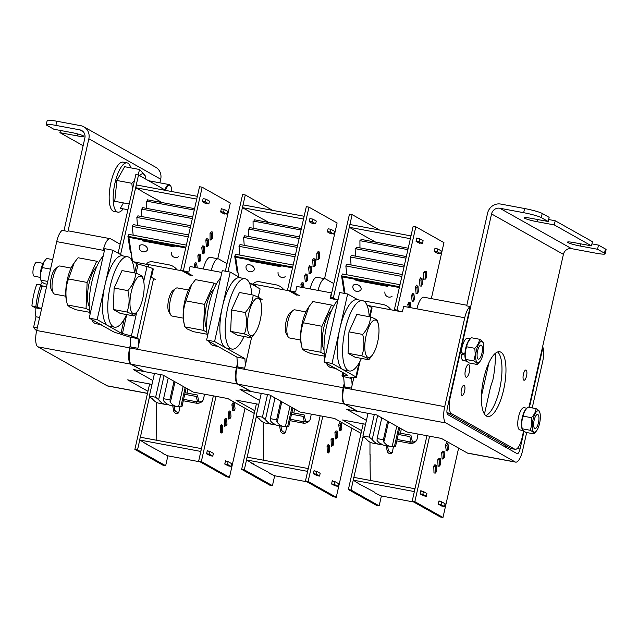 <?xml version="1.0" encoding="UTF-8"?>
<svg xmlns="http://www.w3.org/2000/svg" width="638" height="638" viewBox="0 0 638 638"><rect width="100%" height="100%" fill="white"/><g stroke="black" fill="none" stroke-linecap="round" stroke-linejoin="round"><path stroke-width="0.96" d="M481.435 396.062L488.963 362.663M484.457 414.038L490.55 386.971L492.943 379.61A42.945 14.196 100.6 0 0 495.287 353.364M147.482 393.415L107.655 385.982A14.315 4.729 -79.4 0 1 107.144 385.799L37.889 346.833A14.315 4.729 -79.4 0 1 36.693 330.508A31.238 10.328 -79.4 0 1 36.334 330.356A31.238 10.328 -79.4 0 1 33.662 327.055L35.983 316.775A21.477 7.098 100.6 0 1 35.178 307.771L41.55 308.959M39.636 317.461L35.983 316.775M35.888 306.671L31.9 305.929A31.238 10.328 -79.4 0 1 36.781 284.261L40.768 285.003A31.238 10.328 -79.4 0 0 35.888 306.671L37.49 307.572A26.341 8.709 -79.4 0 1 42.371 285.912L40.768 285.003M42.275 282.171A21.477 7.098 100.6 0 0 40.609 284.979M42.14 286.494L40.354 286.159M46.566 286.693L42.371 285.912M37.49 307.572L41.685 308.353M31.9 305.929L35.178 307.771M37.315 327.733L33.662 327.055M380.942 444.08L380.862 444.447A80.165 26.493 -79.4 0 1 379.068 444.295A80.165 26.493 -79.4 0 1 372.201 439.574L369.203 437.094L374.299 414.501M377.624 415.521L372.201 439.574M368.03 413.328L362.934 435.921L369.203 437.094M379.068 444.295L372.584 443.091A80.165 26.493 -79.4 0 1 365.726 438.37L363.748 437.221A80.165 26.493 -79.4 0 1 362.934 435.921M381.325 443.912L380.862 444.447M387.585 421.128L383.39 439.741L377.122 438.569L377.042 440.475A80.165 26.493 100.6 0 0 383.901 445.196L390.384 446.409A80.165 26.493 100.6 0 0 392.179 446.56L394.364 446.752A80.165 26.493 100.6 0 0 395.512 446.56L399.707 427.946M398.726 427.396L394.364 446.752M383.39 439.741A80.165 26.493 100.6 0 0 384.204 441.041L383.518 441.687A80.165 26.493 100.6 0 0 390.384 446.409M396.748 426.28L392.179 446.56M377.122 438.569L381.787 417.866M384.204 441.041L388.566 421.678M274.157 424.15L274.077 424.517A80.165 26.493 -79.4 0 1 272.282 424.366A80.165 26.493 -79.4 0 1 265.416 419.645L262.417 417.164L267.513 394.571M270.839 395.592L265.416 419.645M261.245 393.399L256.149 415.992L262.417 417.164M272.282 424.366L265.799 423.161A80.165 26.493 -79.4 0 1 258.932 418.44L256.962 417.292A80.165 26.493 -79.4 0 1 256.149 415.992M274.539 423.983L274.077 424.517M280.8 401.198L276.605 419.812L270.337 418.64L270.249 420.546A80.165 26.493 100.6 0 0 277.115 425.275L283.599 426.479A80.165 26.493 100.6 0 0 285.393 426.631L287.579 426.822A80.165 26.493 100.6 0 0 288.727 426.631L292.922 408.017M291.941 407.467L287.579 426.822M276.605 419.812A80.165 26.493 100.6 0 0 277.418 421.112L276.733 421.758A80.165 26.493 100.6 0 0 283.599 426.479M289.963 406.35L285.393 426.631M270.337 418.64L275.002 397.937M277.418 421.112L281.781 401.749M167.371 404.221L167.292 404.588A80.165 26.493 -79.4 0 1 165.497 404.436A80.165 26.493 -79.4 0 1 158.631 399.715L155.632 397.235L160.728 374.642M164.054 375.662L158.631 399.715M154.46 373.469L149.364 396.07L155.632 397.235M165.497 404.436L159.014 403.232A80.165 26.493 -79.4 0 1 152.147 398.511L150.177 397.362A80.165 26.493 -79.4 0 1 149.364 396.07M167.754 404.053L167.292 404.588M174.014 381.269L169.82 399.882L163.551 398.71L163.464 400.616A80.165 26.493 100.6 0 0 170.33 405.345L176.814 406.55A80.165 26.493 100.6 0 0 178.608 406.701L180.793 406.892A80.165 26.493 100.6 0 0 181.942 406.701L186.137 388.087M185.156 387.537L180.793 406.892M169.82 399.882A80.165 26.493 100.6 0 0 170.633 401.182L169.947 401.828A80.165 26.493 100.6 0 0 176.814 406.55M183.178 386.429L178.608 406.701M163.551 398.71L168.217 378.007M170.633 401.182L174.995 381.827M466.769 305.49A14.315 4.729 100.6 0 0 466.219 305.769L470.206 306.511A14.315 4.729 100.6 0 0 464.743 317.78L444.71 406.661A14.315 4.729 100.6 0 0 445.906 422.978L515.169 461.944A14.315 4.729 100.6 0 0 515.671 462.135L467.853 453.211A14.315 4.729 -79.4 0 1 467.351 453.02L441.384 438.41L406.845 431.966L376.548 414.915L357.95 411.446L344.967 404.141A14.315 4.729 -79.4 0 1 343.77 387.816L351.203 389.204L353.803 377.672M515.671 462.135A14.315 4.729 100.6 0 0 522.626 450.492L526.677 432.532M532.22 407.913L542.659 361.61A14.315 4.729 100.6 0 0 542.93 347.423L529.412 407.387M470.206 306.511L447.31 408.121A5.726 1.89 100.6 0 0 447.788 414.644L517.043 453.618A5.726 1.89 100.6 0 0 517.243 453.69A5.726 1.89 100.6 0 0 520.026 449.032L524.053 431.184M542.46 347.335L542.93 347.423M464.743 317.78L416.925 308.856A14.315 4.729 -79.4 0 1 423.879 297.22L466.833 305.235M368.126 305.538L402.395 311.926L403.647 306.376L416.925 308.856M469.137 425.028A58.696 19.403 100.6 0 0 469.52 426.878M487.942 437.237A58.696 19.403 100.6 0 0 488.979 436.193M344.177 383.558L343.236 387.721A14.315 4.729 100.6 0 0 344.44 404.045L238.181 384.212L251.165 391.517L269.762 394.986L300.059 412.036L334.591 418.48L360.566 433.09A14.315 4.729 100.6 0 0 361.052 433.274M344.44 404.045L357.424 411.35L346.793 409.365L366.435 420.418M365.566 424.262L342.566 419.971L361.634 430.698M333.818 283.599L325.571 278.958A14.315 4.729 100.6 0 0 325.061 278.774A14.315 4.729 100.6 0 0 318.107 290.41L310.14 288.926A14.315 4.729 100.6 0 1 317.094 277.291L325.061 278.774M238.181 384.212A14.315 4.729 -79.4 0 1 236.985 367.887L244.418 369.274L251.531 337.709M338.004 299.916L330.141 298.448L331.393 292.89L318.107 290.41M333.507 299.07L330.396 297.324M255.383 286.247L255.758 284.564L295.609 292.005L296.861 286.446L310.14 288.926M120.143 244.187L110.669 238.851A14.315 4.729 100.6 0 0 110.167 238.668L68.992 230.988A14.315 4.729 -79.4 0 0 67.5 231.355L62.189 230.366A14.315 4.729 -79.4 0 0 56.718 241.627L36.693 330.508L129.666 347.862A14.315 4.729 100.6 0 0 130.862 364.186L143.893 371.316M110.167 238.668A14.315 4.729 100.6 0 0 103.212 250.303L56.718 241.627M148.933 264.81L133.302 261.708M148.447 264.539L147.92 266.859M130.607 343.699L129.666 347.862M151.996 384.403L127.664 379.865L147.96 391.285M143.853 371.491L133.222 369.506L152.857 380.559M104.433 250.535L103.212 250.303M237.392 363.628L236.451 367.791A14.315 4.729 100.6 0 0 237.647 384.116L131.396 364.282L144.379 371.587L162.977 375.064L193.274 392.107L227.806 398.551L253.78 413.169A14.315 4.729 100.6 0 0 254.267 413.344M258.781 404.332L235.781 400.042L254.849 410.768M227.024 263.669L218.778 259.028A14.315 4.729 100.6 0 0 218.276 258.845A14.315 4.729 100.6 0 0 211.322 270.48L203.355 268.997A14.315 4.729 100.6 0 1 210.309 257.361L218.276 258.845M237.647 384.116L250.638 391.421L240.008 389.435L259.65 400.489M255.718 284.739L250.71 283.623M255.232 284.468L254.889 285.976M221.849 272.45L211.322 270.48M148.439 267.011L148.973 264.634L188.824 272.075L190.068 266.517L203.355 268.997M131.396 364.282A14.315 4.729 -79.4 0 1 130.2 347.965L137.633 349.353L153.471 279.077M244.665 368.206L237.631 366.89L240.614 368.565M240.446 277.841L230.23 272.099L214.583 341.537L244.88 358.58L236.913 357.097L237.631 366.89M244.88 358.58L245.359 365.111M230.23 272.099L222.263 270.608L206.608 340.046L236.913 357.097M214.583 341.537L206.608 340.046M262.114 299.429L258.215 297.236L260.097 288.902L249.378 282.873M188.481 289.995L177.412 287.929A14.315 4.729 100.6 0 0 175.617 288.512L172.794 290.713A11.452 3.788 100.6 0 0 168.663 299.557A11.452 3.788 100.6 0 0 168.855 311.807L170.697 314.877A14.315 4.729 100.6 0 0 171.654 315.89A14.315 4.729 100.6 0 0 172.156 316.073L183.234 318.139M175.617 288.512A14.315 4.729 100.6 0 0 170.458 299.565A14.315 4.729 100.6 0 0 170.697 314.877M248.716 313.633A19.036 6.292 -79.4 0 1 255.264 299.206A19.036 6.292 -79.4 0 1 261.006 302.691A19.036 6.292 -79.4 0 1 260.232 320.109A19.036 6.292 -79.4 0 1 255.455 332.454A19.036 6.292 -79.4 0 1 248.389 332.589A19.036 6.292 -79.4 0 1 248.716 313.633M255.455 332.454L251.396 337.869C251.252 336.968 248.916 335.66 244.402 333.937C246.874 327.222 247.169 320.085 245.279 312.524C250.08 307.117 252.712 301.296 253.158 295.051C257.68 296.774 260.017 298.082 260.16 298.983L261.006 302.691M253.158 295.051L239.417 292.483L231.538 309.956L230.661 331.369L237.655 335.309L251.396 337.869M245.279 312.524L231.538 309.956M244.402 333.937L230.661 331.369M206.632 328.379A21.764 7.193 -79.4 0 1 204.981 320.818A21.764 7.193 -79.4 0 1 214.009 288.878M218.036 346.474L213.379 345.605A35.792 11.827 -79.4 0 1 212.119 345.142A35.792 11.827 -79.4 0 1 209.105 341.45M207.478 336.186A35.792 11.827 -79.4 0 1 220.589 278.016M218.69 346.601A35.792 11.827 -79.4 0 1 217.43 346.139M216.202 284.317L214.113 283.136L204.543 304.358L203.466 330.356L184.845 326.879L183.832 322.445A23.191 7.664 -79.4 0 1 190.595 286.191L191.647 284.644L185.921 300.881C182.915 309.031 182.556 317.7 184.845 326.879L187.078 328.897L193.346 331.664L207.143 334.24M214.113 283.136L195.491 279.659L191.647 284.644M203.466 330.356L206.903 332.286M204.543 304.358L185.921 300.881M244.011 336.497A35.792 11.827 -79.4 0 1 231.969 349.082A35.792 11.827 -79.4 0 1 230.717 348.619A35.792 11.827 -79.4 0 1 227.295 309.757A35.792 11.827 -79.4 0 1 245.104 278.718A35.792 11.827 -79.4 0 1 246.364 279.181A35.792 11.827 -79.4 0 1 251.795 294.796M231.969 349.082L226.657 348.085A35.792 11.827 -79.4 0 1 225.405 347.622A35.792 11.827 -79.4 0 1 221.984 308.768A35.792 11.827 -79.4 0 1 239.792 277.721L245.104 278.718M123.03 255.934L112.814 250.184L97.167 319.622L89.2 318.139L113.078 331.569A11.452 1.204 -167.3 0 0 118.644 333.53L130.128 337.167L130.846 346.96L133.828 348.635M97.167 319.622L121.053 333.06L131.372 336.043A11.452 1.204 12.7 0 1 136.931 337.996L138.095 338.65L130.128 337.167M137.88 348.276L130.846 346.96M131.962 260.958L136.699 263.622L147.019 266.604A11.452 1.204 12.7 0 1 152.578 268.558L153.311 268.973L151.429 277.307L155.329 279.5M112.814 250.184L104.847 248.7L89.2 318.139M138.574 345.182L138.095 338.65M71.073 268.08L60.004 266.014A14.315 4.729 100.6 0 0 58.202 266.604L55.378 268.805A11.452 3.788 100.6 0 0 51.255 277.642A11.452 3.788 100.6 0 0 51.447 289.891L53.281 292.962A14.315 4.729 100.6 0 0 54.246 293.974A14.315 4.729 100.6 0 0 54.748 294.158L65.818 296.223M58.202 266.604A14.315 4.729 100.6 0 0 53.042 277.65A14.315 4.729 100.6 0 0 53.281 292.962M142.824 298.201A19.036 6.292 -79.4 0 1 138.039 310.539A19.036 6.292 -79.4 0 1 130.973 310.674A19.036 6.292 -79.4 0 1 131.308 291.718A19.036 6.292 -79.4 0 1 137.848 277.291A19.036 6.292 -79.4 0 1 143.598 280.776A19.036 6.292 -79.4 0 1 142.824 298.201M126.986 312.022C129.466 305.307 129.753 298.177 127.871 290.609L114.13 288.049L113.245 309.462L120.247 313.394L133.988 315.962C133.828 315.052 131.492 313.736 126.986 312.022L113.245 309.462M138.039 310.539L133.988 315.962M127.871 290.609C132.672 285.21 135.296 279.38 135.75 273.136L122.01 270.576L114.13 288.049M135.75 273.136C140.256 274.85 142.593 276.166 142.745 277.075L143.598 280.776M91.697 319.542A35.792 11.827 100.6 0 0 94.711 323.235A35.792 11.827 100.6 0 0 95.963 323.697L100.629 324.567M100.022 324.224A35.792 11.827 100.6 0 0 101.282 324.686M103.181 256.101A35.792 11.827 100.6 0 0 90.07 314.279M126.603 314.582A35.792 11.827 -79.4 0 1 114.561 327.166A35.792 11.827 -79.4 0 1 107.822 310.044A35.792 11.827 -79.4 0 1 113.907 273.646A35.792 11.827 -79.4 0 1 127.696 256.803A35.792 11.827 -79.4 0 1 134.387 272.881M114.561 327.166L109.25 326.178A35.792 11.827 -79.4 0 1 102.511 309.055A35.792 11.827 -79.4 0 1 108.596 272.649A35.792 11.827 -79.4 0 1 122.376 255.814L127.696 256.803M98.786 262.401L96.697 261.229L87.127 282.443L86.058 308.441L67.437 304.972L66.424 300.53A23.191 7.664 -79.4 0 1 73.187 264.284L74.231 262.728L68.505 278.966C65.499 287.116 65.148 295.785 67.437 304.972L69.67 306.982L75.93 309.749L89.735 312.325M96.697 261.229L78.075 257.752L74.231 262.728M86.058 308.441L89.487 310.379M87.127 282.443L68.505 278.966M96.593 266.971A21.764 7.193 100.6 0 0 88.554 285.904A21.764 7.193 100.6 0 0 89.224 306.463M351.666 378.509L350.669 377.656L355.206 377.68A11.452 1.204 12.7 0 0 356.419 377.417A11.452 1.204 12.7 0 0 355.876 376.883L331.991 363.445L324.024 361.961L347.901 375.399L343.196 375.575A11.452 1.204 -167.3 0 0 341.984 375.838A11.452 1.204 -167.3 0 0 342.534 376.372L351.666 378.509L352.144 385.041M343.699 377.026L344.416 386.819L351.45 388.127M344.416 386.819L347.399 388.494M324.024 361.961L339.671 292.523L347.638 294.006L357.854 299.756M366.786 304.781L371.523 307.444A11.452 1.204 12.7 0 1 372.066 307.979L370.064 316.871M331.991 363.445L347.638 294.006M333.61 306.224L331.521 305.052L321.951 326.265L320.882 352.264L302.26 348.795L301.248 344.353A23.191 7.664 -79.4 0 1 308.01 308.106L309.055 306.559L303.329 322.796C300.323 330.947 299.972 339.607 302.26 348.795L304.493 350.804L310.754 353.572L324.559 356.148M331.521 305.052L312.899 301.575L309.055 306.559M320.882 352.264L324.311 354.202M321.951 326.265L303.329 322.796M361.427 358.404A35.792 11.827 -79.4 0 1 350.669 371.021A35.792 11.827 -79.4 0 1 349.385 370.989A35.792 11.827 -79.4 0 1 343.986 335.532A35.792 11.827 -79.4 0 1 361.228 300.594A35.792 11.827 -79.4 0 1 362.52 300.626A35.792 11.827 -79.4 0 1 369.211 316.703M349.385 370.989L344.073 370A35.792 11.827 -79.4 0 1 338.674 334.535A35.792 11.827 -79.4 0 1 355.916 299.605A35.792 11.827 -79.4 0 1 357.2 299.637L362.52 300.626M336.106 368.509A35.792 11.827 -79.4 0 1 334.846 368.046M335.452 368.389L330.787 367.52A35.792 11.827 -79.4 0 1 329.535 367.057A35.792 11.827 -79.4 0 1 326.52 363.365M324.894 358.101A35.792 11.827 -79.4 0 1 338.004 299.924M324.048 350.294A21.764 7.193 -79.4 0 1 323.378 329.726A21.764 7.193 -79.4 0 1 331.417 310.794M305.897 311.902L294.82 309.837A14.315 4.729 100.6 0 0 293.025 310.427L290.202 312.628A11.452 3.788 100.6 0 0 286.079 321.464A11.452 3.788 100.6 0 0 286.271 333.714L288.105 336.784A14.315 4.729 100.6 0 0 289.07 337.797A14.315 4.729 100.6 0 0 289.572 337.981L300.642 340.046M293.025 310.427A14.315 4.729 100.6 0 0 287.866 321.472A14.315 4.729 100.6 0 0 288.105 336.784M366.132 335.54A19.036 6.292 -79.4 0 1 372.672 321.113A19.036 6.292 -79.4 0 1 378.422 324.598A19.036 6.292 -79.4 0 1 377.648 342.024A19.036 6.292 -79.4 0 1 372.863 354.361A19.036 6.292 -79.4 0 1 365.797 354.497A19.036 6.292 -79.4 0 1 366.132 335.54M372.863 354.361L368.812 359.784C368.66 358.883 366.332 357.567 361.81 355.844C364.282 349.138 364.577 342 362.695 334.44C367.496 329.033 370.12 323.211 370.574 316.958C375.096 318.681 377.425 319.997 377.568 320.898L378.422 324.598M370.574 316.958L356.833 314.398L348.954 331.872L348.069 353.285L355.071 357.216L368.812 359.784M362.695 334.44L348.954 331.872M361.81 355.844L348.069 353.285M159.883 182.843L160.704 179.206A11.452 10.742 -60.6 0 0 155.696 167.244L83.841 126.818A11.452 10.742 -60.6 0 0 80.731 125.686L56.822 121.228L55.881 125.391A14.315 1.507 -167.3 0 0 46.247 124.681A14.315 1.507 -167.3 0 0 46.933 125.351L53.855 129.243L71.121 132.465A10.025 1.061 12.7 0 1 83.929 136.373A10.025 1.061 12.7 0 1 77.182 135.878L59.916 132.656L83.131 145.719M68.051 231.076L88.849 138.781A11.452 10.742 -60.6 0 0 83.841 126.818M46.247 124.681L47.188 120.518A14.315 1.507 12.7 0 1 56.822 121.228M63.983 230.701L84.862 138.039A7.162 6.715 -60.6 0 0 81.736 130.559A7.162 6.715 -60.6 0 0 79.79 129.857L55.881 125.391M59.916 132.656L60.411 130.471M468.81 364.665A6.444 2.129 100.6 0 0 468.579 364.577A6.444 2.129 100.6 0 0 465.373 370.168A6.444 2.129 100.6 0 0 465.987 377.162A6.444 2.129 100.6 0 0 466.219 377.241A6.444 2.129 100.6 0 0 469.424 371.659A6.444 2.129 100.6 0 0 468.81 364.665M500.878 352.192A32.929 10.886 100.6 0 0 499.721 351.769A32.929 10.886 100.6 0 0 483.341 380.328A32.929 10.886 100.6 0 0 486.483 416.08A32.929 10.886 100.6 0 0 487.639 416.502A32.929 10.886 100.6 0 0 504.028 387.944A32.929 10.886 100.6 0 0 500.878 352.192M526.111 370.096A5.2 1.715 100.6 0 0 525.927 370.032A5.2 1.715 100.6 0 0 523.343 374.538A5.2 1.715 100.6 0 0 523.838 380.184A5.2 1.715 100.6 0 0 524.021 380.248A5.2 1.715 100.6 0 0 526.605 375.742A5.2 1.715 100.6 0 0 526.111 370.096M464.153 385.312A5.2 1.715 100.6 0 0 463.97 385.248A5.2 1.715 100.6 0 0 461.386 389.754A5.2 1.715 100.6 0 0 461.88 395.393A5.2 1.715 100.6 0 0 462.064 395.464A5.2 1.715 100.6 0 0 464.647 390.958A5.2 1.715 100.6 0 0 464.153 385.312M510.655 448.386L514.643 449.128A14.315 4.729 100.6 0 0 515.145 449.319L511.158 448.57A14.315 4.729 -79.4 0 1 510.655 448.386L447.461 412.834A14.315 4.729 -79.4 0 1 446.935 412.411M515.145 449.319A14.315 4.729 100.6 0 0 522.099 437.676L523.639 430.865M528.942 407.299L563.41 254.363A7.162 6.715 119.4 0 1 571.616 248.661L595.525 253.119A14.315 1.507 -167.3 0 0 605.159 253.836A14.315 1.507 -167.3 0 0 604.481 253.166L597.551 249.267L598.492 245.104L591.936 243.876M466.689 305.857L487.576 213.196A11.452 10.742 119.4 0 1 500.702 204.064L524.611 208.53A14.315 1.507 12.7 0 1 542.22 213.443L541.279 217.606A14.315 1.507 -167.3 0 0 523.67 212.693L524.611 208.53M449.774 397.163L450.245 397.251L491.555 213.937A7.162 6.715 119.4 0 1 499.761 208.235L523.67 212.693M541.279 217.606L548.209 221.506L549.143 217.335L542.22 213.443M548.209 221.506L530.944 218.284A10.025 1.061 -167.3 0 0 524.197 217.781A10.025 1.061 -167.3 0 0 536.997 221.689L554.263 224.911L555.204 220.748L548.656 219.528M555.204 220.748L592.431 241.69L591.49 245.861L554.263 224.911M591.49 245.861L574.224 242.639A10.025 1.061 -167.3 0 0 567.477 242.137A10.025 1.061 -167.3 0 0 580.285 246.045L597.551 249.267M604.481 253.166L605.414 248.995A14.315 1.507 12.7 0 1 606.1 249.665L605.159 253.836M605.414 248.995L598.492 245.104M450.245 397.251A14.315 4.729 100.6 0 0 451.441 413.576L447.461 412.834M497.624 351.961A32.929 10.886 -79.4 0 1 500.399 385.392A32.929 10.886 -79.4 0 1 485.757 415.561M465.772 368.597A6.444 2.129 -79.4 0 1 465.046 372.48M462.47 353.005A7.871 2.6 100.6 0 0 462.614 354.84M514.643 449.128L451.441 413.576M40.393 277.41L34.292 276.27A7.162 2.369 -79.4 0 1 33.104 269.882A7.162 2.369 -79.4 0 1 36.159 262.401A7.162 2.369 -79.4 0 1 36.916 262.202L43.025 263.342M483.724 349.528A10.878 3.597 -79.4 0 1 480.31 361.028A10.878 3.597 -79.4 0 1 475.781 354.72A10.878 3.597 -79.4 0 1 479.353 342.997A10.878 3.597 -79.4 0 1 483.484 344.026A10.878 3.597 -79.4 0 1 483.724 349.528M473.803 360.941L475.262 354.8L474.824 348.308L466.713 346.793C465.126 350.788 464.783 354.999 465.692 359.425C465.668 360.39 466.888 361.587 469.369 363.014L477.479 364.529C477.503 363.572 476.283 362.376 473.803 360.941L465.692 359.425M480.31 361.028L477.479 364.529M482.368 350.414A7.162 2.369 100.6 0 0 481.068 345.086A7.162 2.369 100.6 0 0 477.136 353.835A7.162 2.369 100.6 0 0 478.436 359.162A7.162 2.369 100.6 0 0 482.368 350.414M474.824 348.308C477.631 345.533 479.194 342.51 479.513 339.256L471.402 337.741C468.595 340.517 467.032 343.539 466.713 346.793M479.513 339.256C481.977 340.676 483.205 341.872 483.189 342.837M52.675 259.594L46.646 258.47L43.815 261.971A10.878 3.597 100.6 0 0 40.401 273.471A10.878 3.597 100.6 0 0 40.641 278.973L40.936 280.162C40.912 281.119 42.14 282.315 44.612 283.743L47.124 284.213M44.181 261.428L40.497 273.662L40.936 280.162L47.754 281.43M50.274 270.241L50.067 269.037L50.697 268.383M41.956 267.521L50.067 269.037M532.331 424.095A10.878 3.597 100.6 0 0 536.861 430.403A10.878 3.597 100.6 0 0 540.274 418.903A10.878 3.597 100.6 0 0 540.035 413.4A10.878 3.597 100.6 0 0 535.904 412.371A10.878 3.597 100.6 0 0 532.331 424.095M536.861 430.403L534.03 433.904C534.054 432.939 532.834 431.751 530.361 430.315L531.813 424.174L531.374 417.683C534.181 414.907 535.745 411.885 536.064 408.631C538.528 410.051 539.756 411.247 539.74 412.212M533.687 423.209A7.162 2.369 -79.4 0 1 537.619 414.461A7.162 2.369 -79.4 0 1 538.919 419.788A7.162 2.369 -79.4 0 1 534.987 428.537A7.162 2.369 -79.4 0 1 533.687 423.209M531.374 417.683L523.264 416.167C523.583 412.906 525.146 409.891 527.953 407.116L536.064 408.631M523.264 416.167C521.677 420.155 521.334 424.374 522.243 428.8C522.219 429.765 523.447 430.953 525.919 432.389L534.03 433.904M522.243 428.8L530.361 430.315M526.908 408.24L524.037 407.706A11.309 3.74 100.6 0 0 517.833 421.519A11.309 3.74 100.6 0 0 519.882 429.94L523.304 430.578M526.462 408.767A11.309 3.74 100.6 0 0 521.549 422.212A11.309 3.74 100.6 0 0 523.2 430.483M465.19 354.919L461.186 354.569A11.309 3.74 100.6 0 0 463.332 360.566L466.753 361.204M464.911 355.262A11.309 3.74 100.6 0 0 466.649 361.116M470.358 338.866L467.479 338.331A11.309 3.74 100.6 0 0 466.035 338.818A11.309 3.74 100.6 0 0 461.234 352.774L464.95 353.468A11.309 3.74 100.6 0 1 469.751 339.512A11.309 3.74 100.6 0 1 469.911 339.4M414.844 501.659L412.188 501.157L440.324 516.987L442.979 517.482L414.844 501.659L429.589 436.209M458.61 448.107L442.979 517.482M433.992 472.91L433.784 466.051L435.068 464.512L435.076 465.365M412.188 501.157L426.934 435.714M442.525 458.562L442.142 459.153L441.663 452.685L442.963 451.138M423.863 495.846L420.091 493.964L420.841 490.63L422.037 491.308M442.038 506.07L438.266 504.195L439.016 500.862L440.22 501.532M446.281 450.675L445.396 444.909L446.64 442.78L446.712 443.426M438.489 465.931L438.051 466.53L437.78 459.767L439.072 458.395M420.115 493.844L422.819 494.346L426.28 496.292L423.209 495.718M420.745 491.061L423.449 491.571L422.819 494.346M423.449 491.571L426.91 493.517L426.28 496.292M438.298 504.068L441.002 504.578L444.463 506.524L441.392 505.95M438.92 501.293L441.624 501.795L441.002 504.578M441.624 501.795L445.085 503.749L444.463 506.524M413.679 502.002L381.301 495.957L376.803 493.9M374.546 492.169L358.628 483.668M360.087 484.027L359.991 484.441L353.165 480.127L414.349 491.579M353.165 480.127L353.787 477.352L414.883 488.748L414.261 491.531M381.396 495.973L379.163 505.862L351.028 490.032L353.253 480.175M363.181 423.815L348.372 489.537L376.508 505.368L379.163 505.862M348.372 489.537L351.028 490.032M370.144 461.322L370.088 454.288M353.883 477.368L363.142 436.272M378.27 494.251L378.174 494.665L374.45 492.576L374.546 492.153M397.107 439.47L410.489 441.967L409.421 443.25A8.589 6.978 -140.2 0 0 415.96 441.217A8.589 6.978 -140.2 0 0 417.212 438.489L418.034 434.055M410.489 441.967A8.589 6.978 -140.2 0 0 416.447 440.531M386.165 445.619L387.194 451.074A2.863 2.329 -140.2 0 0 389.826 453.634A2.863 2.329 -140.2 0 0 392.426 452.047L393.415 446.68M387.521 445.874L388.263 449.79L387.194 451.074M370.311 480.43L370.024 460.971M388.263 449.79A2.863 2.329 -140.2 0 0 392.394 452.19M434.454 465.246L436.24 465.58L436.296 471.857L435.228 473.141L433.84 472.886M436.24 465.58L435.172 466.864L435.228 473.141M433.792 466.601L435.172 466.864M396.788 440.898L409.421 443.25M369.968 454.695L369.984 442.174M446.026 450.627L447.541 450.914L448.586 449.136L447.98 443.665L446.305 443.354M447.541 450.914L446.935 445.444L447.98 443.665M446.935 445.444L445.42 445.157M442.708 451.09L444.112 451.353L443.051 452.972L443.482 458.746L442.094 458.483M444.112 451.353L444.534 457.119L443.482 458.746M441.663 452.709L443.051 452.972M400.64 433.234L401.238 428.808M438.027 465.844L439.407 466.107L440.475 464.647L440.236 458.61L438.824 458.347M439.407 466.107L439.167 460.062L440.236 458.61M412.467 442.102L410.904 435.148L398.598 432.851M439.167 460.062L437.788 459.807M411.071 442.054L409.843 436.607L398.24 434.438M308.122 481.451L305.466 480.956L333.602 496.787L336.258 497.281L308.122 481.451L322.804 416.279M351.825 428.178L336.258 497.281M317.134 475.637L313.362 473.755L314.119 470.429L315.316 471.099M305.466 480.956L320.148 415.785M335.803 438.354L335.413 438.944L334.942 432.484L336.234 430.929M327.262 452.701L327.063 445.842L328.347 444.303L328.347 445.157M335.317 485.861L331.545 483.987L332.294 480.653L333.491 481.331M339.56 430.475L338.666 424.701L339.918 422.571L339.99 423.217M331.768 445.723L331.329 446.329L331.058 439.558L332.35 438.186M313.394 473.635L316.097 474.138L319.558 476.092L316.488 475.517M314.016 470.86L316.719 471.362L316.097 474.138M316.719 471.362L320.18 473.308L319.558 476.092M331.569 483.867L334.272 484.37L337.741 486.315L334.663 485.741M332.199 481.084L334.902 481.594L334.272 484.37M334.902 481.594L338.363 483.54L337.741 486.315M306.958 481.794L274.571 475.749L270.081 473.691M267.816 471.968L251.898 463.459M249.641 461.737L246.443 459.918L307.62 471.37M246.443 459.918L247.066 457.143L308.162 468.547L307.54 471.322M244.306 469.831L241.65 469.337L269.786 485.159L272.442 485.662L244.306 469.831L246.523 459.966M274.667 475.765L272.442 485.662M241.65 469.337L256.396 403.886M263.422 441.113L263.366 434.079M253.366 463.818L253.27 464.233L249.641 461.721M247.161 457.159L256.356 416.343M271.549 474.042L271.453 474.465L267.824 471.953M290.386 419.262L303.768 421.766L302.699 423.042A8.589 6.978 -140.2 0 0 309.231 421.008A8.589 6.978 -140.2 0 0 310.491 418.281L311.256 414.126M303.768 421.766A8.589 6.978 -140.2 0 0 309.717 420.33M279.5 425.713L280.473 430.865A2.863 2.329 -140.2 0 0 282.538 433.266A2.863 2.329 -140.2 0 0 285.282 432.747A2.863 2.329 -140.2 0 0 285.704 431.846L286.637 426.75M280.856 425.969L281.533 429.581A2.863 2.329 -140.2 0 0 285.672 431.99M263.582 460.221L263.303 440.77M327.733 445.037L329.519 445.372L329.567 451.648L328.498 452.932L327.119 452.677M329.519 445.372L328.45 446.656L328.498 452.932M327.063 446.401L328.45 446.656M290.067 420.689L302.699 423.042M263.247 434.486L263.263 422.276M339.304 430.427L340.82 430.706L341.856 428.927L341.25 423.457L339.583 423.146M340.82 430.706L340.214 425.235L341.25 423.457M340.214 425.235L338.698 424.948M335.987 430.881L337.382 431.144L337.813 436.918L336.752 438.537L335.365 438.274M337.382 431.144L336.33 432.763L336.752 438.537M334.942 432.508L336.33 432.763M293.919 413.025L294.469 408.894M305.746 421.893L304.182 414.947L291.877 412.65M331.297 445.635L332.685 445.898L333.746 444.439L333.507 438.402L332.103 438.139M332.685 445.898L332.446 439.853L333.507 438.402M332.446 439.853L331.058 439.598M304.342 421.854L303.114 416.399L291.518 414.237M232.774 410.545L231.881 404.771L233.133 402.642L233.205 403.288M201.337 461.521L198.673 461.027L226.809 476.857L229.473 477.352L201.337 461.521L216.019 396.35M245.04 408.248L229.473 477.352M198.673 461.027L213.363 395.855M229.01 418.424L228.627 419.014L228.157 412.555L229.449 411M220.477 432.771L220.277 425.913L221.553 424.374L221.561 425.227M210.349 455.707L206.576 453.833L207.326 450.5L208.53 451.17M228.532 465.939L224.759 464.057L225.509 460.724L226.705 461.402M224.983 425.793L224.544 426.399L224.273 419.629L225.565 418.257M206.608 453.706L209.312 454.208L212.773 456.162L209.703 455.588M207.23 450.93L209.934 451.433L209.312 454.208M209.934 451.433L213.395 453.379L212.773 456.162M224.783 463.938L227.487 464.44L230.948 466.386L227.878 465.812M225.413 461.154L228.117 461.665L227.487 464.44M228.117 461.665L231.578 463.611L230.948 466.386M200.172 461.864L167.786 455.819L163.296 453.762M161.031 452.039L145.113 443.53M142.856 441.807L139.65 439.989L200.834 451.441M139.65 439.989L140.28 437.213L201.377 448.618L200.747 451.393M137.521 449.902L134.865 449.407L162.993 465.238L165.657 465.732L137.521 449.902L139.738 440.037M167.882 455.835L165.657 465.732M134.865 449.407L149.611 383.956M156.637 421.184L156.581 414.158M146.581 443.889L146.485 444.303L142.856 441.791M140.376 437.229L149.571 396.413M164.756 454.112L164.668 454.535L161.039 452.023M183.6 399.332L196.975 401.836L195.906 403.112A8.589 6.978 -140.2 0 0 202.445 401.079A8.589 6.978 -140.2 0 0 203.705 398.351L204.471 394.196M196.975 401.836A8.589 6.978 -140.2 0 0 202.932 400.401M172.715 405.784L173.68 410.936A2.863 2.329 -140.2 0 0 175.753 413.336A2.863 2.329 -140.2 0 0 178.496 412.818A2.863 2.329 -140.2 0 0 178.911 411.917L179.852 406.821M174.07 406.039L174.748 409.652A2.863 2.329 -140.2 0 0 178.879 412.06M156.796 440.3L156.517 420.841M220.947 425.115L222.734 425.442L222.782 431.727L221.713 433.003L220.333 432.747M222.734 425.442L221.665 426.726L221.713 433.003M220.277 426.471L221.665 426.726M183.281 400.76L195.906 403.112M156.462 414.556L156.477 402.347M232.519 410.497L234.034 410.776L235.071 408.998L234.465 403.527L232.798 403.216M234.034 410.776L233.428 405.305L234.465 403.527M233.428 405.305L231.913 405.018M229.194 410.952L230.597 411.215L231.02 416.989L229.967 418.608L228.579 418.345M230.597 411.215L229.544 412.834L229.967 418.608M228.157 412.579L229.544 412.834M187.125 393.096L187.684 388.965M224.512 425.705L225.9 425.969L226.961 424.509L226.721 418.472L225.31 418.209M225.9 425.969L225.661 419.932L226.721 418.472M225.661 419.932L224.273 419.668M197.557 401.924L196.329 396.469L184.733 394.308M198.96 401.964L197.397 395.018L185.092 392.721M190.276 275.401L180.745 270.041L199.527 186.719L202.182 187.213L230.318 203.043L217.765 258.749M180.745 270.041L183.409 270.536L202.182 187.213M224.424 213.634L224.321 214.065L220.604 211.968L221.354 208.634L221.952 208.977M202.453 253.605L201.76 247.488L203.02 245.542L203.075 246.212M210.707 239.449L210.093 240.183L210.038 233.149L211.322 231.817M192.931 275.895L183.409 270.536M206.241 203.402L206.146 203.833L202.421 201.744L203.171 198.41L203.777 198.745M198.857 261.349L198.522 261.915L197.844 255.79L199.136 254.068M206.337 246.348L205.835 239.912L207.111 238.165L207.143 238.851M194.534 267.354L194.135 264.698L195.419 262.816M223.125 213.387L227.032 214.121L227.654 211.345L224.193 209.392L221.306 208.857M227.032 214.121L223.571 212.175L224.193 209.392M223.571 212.175L220.676 211.633M204.95 203.163L208.849 203.889L209.479 201.114L206.01 199.168L203.123 198.625M208.849 203.889L205.388 201.943L206.01 199.168M205.388 201.943L202.501 201.401M197.357 196.329L136.357 184.948L135.734 187.724L138.741 189.502M196.735 199.104L135.734 187.724M142.027 191.416L156.924 199.734M160.202 201.648L162.132 202.573M118.118 253.166L135.838 174.541L138.494 175.035L165.904 190.459M120.574 254.546L138.494 175.035M160.664 201.752L156.94 199.654M142.481 191.52L138.765 189.43M210.085 239.338L211.577 239.609L212.645 238.333L212.598 232.049L211.178 231.785M211.577 239.609L211.529 233.333L212.598 232.049M194.59 208.634L147.346 199.814L147.354 201.297M194.271 210.054L146.277 201.098L146.333 208.323M211.529 233.333L210.109 233.069M198.881 254.02L200.276 254.275L199.231 256.053L199.846 261.532L198.45 261.269M200.276 254.275L200.882 259.754L199.846 261.532M197.844 255.798L199.231 256.053M188.657 234.951L133.254 224.616L132.21 226.394L188.234 236.842M133.19 235.191L132.21 226.394M190.746 225.7L137.904 215.835L136.851 217.454L137.433 225.397M190.347 227.439L136.851 217.454M202.206 253.557L203.713 253.844L203.283 248.07L201.775 247.791M203.713 253.844L204.766 252.225L204.343 246.451L202.637 246.132M203.283 248.07L204.343 246.451M206.672 238.764L208.411 239.09L207.35 240.542L207.589 246.587L206.09 246.308M208.411 239.09L208.65 245.128L207.589 246.587M142.633 209.28L142.569 207.621L192.708 216.976M141.796 216.561L141.5 209.073L192.349 218.563M205.851 240.263L207.35 240.542M128.852 237.344L142.13 239.824L142.537 239.051L129.259 236.57L128.852 237.344L132.505 261.261M185.73 247.959L174.007 245.774L174.413 245L185.913 247.145L127.927 236.323L128.948 234.401L186.368 245.112M146.549 264.18A8.589 5.575 27.9 0 1 153.248 261.915L169.182 264.89A8.589 5.575 27.9 0 1 176.989 269.866M174.007 245.774L174.166 246.802L142.29 240.853L142.13 239.824M142.29 240.853L142.697 240.079L174.03 245.933M139.531 245.885A4.434 2.879 -152.1 0 0 139.267 246.595A4.578 4.578 0 0 0 146.915 250.646A4.434 2.879 -152.1 0 0 147.25 250.248A4.434 2.879 -152.1 0 0 144.898 245.606A4.434 2.879 -152.1 0 0 139.531 245.885M197.286 267.864L196.552 263.031L195.156 262.768M195.93 267.609L195.531 264.953L196.552 263.031M127.927 236.323L130.447 252.808M131.237 257.959L131.572 260.184M195.531 264.953L194.135 264.698M313.027 223.332L312.931 223.763L309.207 221.673L309.956 218.34L310.562 218.674M297.061 295.33L287.539 289.971L306.312 206.648L308.967 207.143L337.103 222.973L324.551 278.678M287.539 289.971L290.194 290.465L308.967 207.143M309.239 273.535L308.545 267.418L309.813 265.472L309.861 266.142M317.493 259.379L316.879 260.113L316.823 253.079L318.107 251.739M331.21 233.564L331.106 233.994L327.39 231.897L328.139 228.564L328.737 228.906M299.716 295.825L290.194 290.465M305.642 281.278L305.307 281.844L304.629 275.72L305.921 273.997M313.122 266.277L312.62 259.841L313.896 258.095L313.928 258.781M301.327 287.275L300.921 284.628L302.213 282.746M329.91 233.317L333.818 234.05L334.44 231.275L330.978 229.321L328.091 228.787M333.818 234.05L330.356 232.096L330.978 229.321M330.356 232.096L327.461 231.562M311.735 223.093L315.635 223.818L316.265 221.043L312.803 219.097L309.909 218.555M315.635 223.818L312.173 221.872L312.803 219.097M312.173 221.872L309.286 221.33M304.151 216.258L243.142 204.878L242.52 207.653L245.534 209.431M303.521 219.033L242.52 207.653M248.812 211.345L263.709 219.663M266.995 221.577L268.917 222.502M249.275 211.449L245.55 209.36M225.334 271.182L242.623 194.47L245.279 194.965L272.689 210.388M227.989 271.676L245.279 194.965M267.45 221.681L263.725 219.584M316.879 259.267L318.362 259.538L319.431 258.262L319.383 251.978L317.963 251.715M318.362 259.538L318.314 253.262L319.383 251.978M301.375 228.564L254.131 219.743L254.139 221.226M301.056 229.983L253.063 221.027L253.126 228.252M318.314 253.262L316.895 252.999M305.666 273.949L307.061 274.204L306.025 275.983L306.631 281.462L305.235 281.199M307.061 274.204L307.668 279.683L306.631 281.462M304.629 275.728L306.025 275.983M295.442 254.881L240.04 244.545L238.995 246.324L295.019 256.771M239.976 255.12L238.995 246.324M297.531 245.63L244.689 235.765L243.636 237.384L244.218 245.327M297.133 247.369L243.636 237.384M308.991 273.487L310.499 273.774L310.076 268L308.569 267.721M310.499 273.774L311.551 272.147L311.129 266.381L309.422 266.062M310.076 268L311.129 266.381M248.581 236.491L248.286 229.002L299.134 238.492M312.636 260.192L314.135 260.471L314.375 266.517L312.875 266.229M313.457 258.693L315.196 259.02L315.435 265.057L314.375 266.517M315.196 259.02L314.135 260.471M249.418 229.209L249.354 227.551L299.493 236.905M235.637 257.274L248.916 259.754L249.322 258.98L236.044 256.5L235.637 257.274L238.62 276.82M292.515 267.888L280.792 265.695L281.199 264.929L292.698 267.075L234.712 256.253L235.733 254.331L293.153 265.041M253.334 284.109A8.589 5.575 27.9 0 1 260.033 281.844L275.975 284.819A8.589 5.575 27.9 0 1 283.782 289.796M280.792 265.695L280.951 266.732L249.075 260.782L248.916 259.754M249.075 260.782L249.482 260.009L280.816 265.855M246.316 265.807A4.434 2.879 -152.1 0 0 246.053 266.524A4.578 4.578 0 0 0 253.701 270.576A4.434 2.879 -152.1 0 0 254.036 270.177A4.434 2.879 -152.1 0 0 251.683 265.536A4.434 2.879 -152.1 0 0 246.316 265.807M304.071 287.794L303.337 282.961L301.941 282.698M302.723 287.539L302.316 284.883L303.337 282.961M234.712 256.253L237.232 272.737M302.316 284.883L300.921 284.62M412.491 300.929L412.156 301.495L411.478 295.37L412.77 293.647M396.549 310.842L394.388 309.621L397.043 310.116L415.816 226.793L443.952 242.623L431.336 298.608M394.388 309.621L413.161 226.299L415.816 226.793M399.205 311.336L397.043 310.116M416.088 293.185L415.394 287.068L416.662 285.122L416.71 285.792M424.342 279.029L423.728 279.763L423.672 272.737L424.956 271.397M438.059 253.214L437.955 253.645L434.239 251.547L434.988 248.214L435.587 248.557M419.876 242.982L419.78 243.413L416.056 241.324L416.805 237.99L417.411 238.325M419.971 285.928L419.469 279.492L420.745 277.745L420.777 278.431M408.216 307.229L407.77 304.278L409.062 302.396M436.759 252.975L440.667 253.701L441.289 250.925L437.827 248.972L434.941 248.437M440.667 253.701L437.205 251.755L437.827 248.972M437.205 251.755L434.311 251.213M418.584 242.743L422.484 243.469L423.114 240.693L419.652 238.748L416.758 238.205M422.484 243.469L419.022 241.523L419.652 238.748M419.022 241.523L416.135 240.981M411 235.908L349.991 224.528L349.369 227.303L352.383 229.082M410.37 238.684L349.369 227.303M355.661 231.004L370.558 239.314M373.844 241.228L375.766 242.153M356.124 231.1L352.399 229.01M333.626 299.094L330.691 297.444L349.472 214.121L352.128 214.615L379.538 230.039M330.691 297.444L333.347 297.938L352.128 214.615M374.299 241.331L370.574 239.234M336.282 299.589L333.347 297.938M407.905 249.633L359.912 240.678L359.976 247.903M423.72 278.918L425.211 279.197L425.163 272.912L423.744 272.649M425.211 279.197L426.28 277.913L426.232 271.629L424.812 271.365M425.163 272.912L426.232 271.629M408.224 248.214L360.98 239.394L360.988 240.877M412.515 293.6L413.91 293.863L412.874 295.633L413.48 301.112L412.084 300.849M413.91 293.863L414.517 299.334L413.48 301.112M411.478 295.378L412.874 295.633M402.291 274.531L346.889 264.196L345.844 265.974L401.868 276.429M346.825 274.771L345.844 265.974M404.38 265.28L351.538 255.415L350.485 257.034L351.067 264.977M403.982 267.019L350.485 257.034M415.84 293.137L417.348 293.424L416.917 287.65L415.418 287.371M417.348 293.424L418.4 291.805L417.978 286.031L416.271 285.712M416.917 287.65L417.978 286.031M420.306 278.343L422.045 278.67L420.984 280.122L421.224 286.167L419.724 285.888M422.045 278.67L422.284 284.707L421.224 286.167M355.43 256.141L355.135 248.653L405.983 258.143M419.485 279.843L420.984 280.122M356.267 248.86L356.203 247.201L406.342 256.556M342.486 276.924L355.765 279.404L356.171 278.631L342.893 276.15L342.486 276.924L345.022 293.52M399.364 287.539L387.641 285.353L388.048 284.58L399.548 286.725L341.561 275.903L342.582 273.981L400.002 284.692M364.202 301.359A8.589 5.575 27.9 0 1 366.882 301.495L382.824 304.47A8.589 5.575 27.9 0 1 390.839 309.773M387.641 285.353L387.8 286.382L355.924 280.433L355.765 279.404M355.924 280.433L356.331 279.659L387.665 285.513M353.165 285.465A4.434 2.879 -152.1 0 0 352.902 286.175A4.578 4.578 0 0 0 360.55 290.226A4.434 2.879 -152.1 0 0 360.885 289.827A4.434 2.879 -152.1 0 0 358.532 285.186A4.434 2.879 -152.1 0 0 353.165 285.465M341.561 275.903L344.081 292.387M409.612 307.492L409.165 304.533L407.77 304.278M410.968 307.739L410.186 302.611L408.791 302.348M409.165 304.533L410.186 302.611M171.718 191.544A10.878 3.597 100.6 0 0 171.359 187.7A10.878 3.597 100.6 0 0 170.769 186.152A10.878 3.597 100.6 0 0 165.513 190.236M170.769 186.152L170.402 185.538A11.452 3.788 100.6 0 0 169.23 184.581A11.452 3.788 100.6 0 0 164.859 189.869M123.429 202.908L120.383 208.315L127.911 209.719M129.203 203.985L114.744 201.289L116.866 180.482L124.625 166.709L139.578 169.501L145.113 175.562L145.663 177.938A17.178 5.678 100.6 0 0 139.634 175.681M132.465 189.518L131.827 183.273L134.49 180.522M116.866 180.482L131.827 183.273M138.095 174.964L139.578 169.501M145.895 179.198A17.178 5.678 100.6 0 0 145.663 177.938M123.198 208.841A25.049 8.278 -79.4 0 1 120.032 211.768A25.049 8.278 -79.4 0 1 117.91 212.143A25.049 8.278 -79.4 0 1 113.859 189.031A25.049 8.278 -79.4 0 1 124.976 163.256A25.049 8.278 -79.4 0 1 127.098 162.889A25.049 8.278 -79.4 0 1 130.846 167.874M117.91 212.143L113.923 211.401A25.049 8.278 -79.4 0 1 109.872 188.29A25.049 8.278 -79.4 0 1 120.989 162.515A25.049 8.278 -79.4 0 1 123.118 162.14L127.098 162.889M467.351 453.02L515.169 461.944M445.906 422.978L344.967 404.141M520.026 449.032L517.203 448.506M507.72 446.736L503.382 445.93M351.203 389.204L444.71 406.661M361.068 433.186L360.566 433.09M343.236 387.721L244.418 369.274M107.144 385.799L147.498 393.327M130.862 364.186L37.889 346.833M254.283 413.257L253.78 413.169M236.451 367.791L137.633 349.353M152.578 268.558L136.931 337.996M147.019 266.604L143.709 281.302M136.66 312.564L131.372 336.043M138.087 264.108L136.03 273.247M126.707 314.606L122.44 333.546M136.699 263.622L134.602 272.92M124.123 319.423L121.053 333.06M355.876 376.883L358.947 363.245M369.426 316.751L371.523 307.444M343.196 375.575L343.762 373.063M88.849 138.781L160.704 179.206M77.182 135.878L77.621 133.932M79.79 129.857L83.347 131.859M536.997 221.689L537.491 219.504M580.285 246.045L580.779 243.86M571.616 248.661L499.761 208.235M563.41 254.363L491.555 213.937M281.533 429.581L280.473 430.865M174.748 409.652L173.68 410.936M356.419 377.417L360.071 361.204M341.984 375.838L342.742 372.488M483.484 344.026L483.149 342.55M540.035 413.4L539.7 411.925M171.287 252.273A4.578 4.578 0 0 0 178.401 256.755M278.072 272.203A4.578 4.578 0 0 0 285.186 276.685M384.921 291.853A4.578 4.578 0 0 0 392.035 296.335M148.63 180.737L169.23 184.581"/></g></svg>

